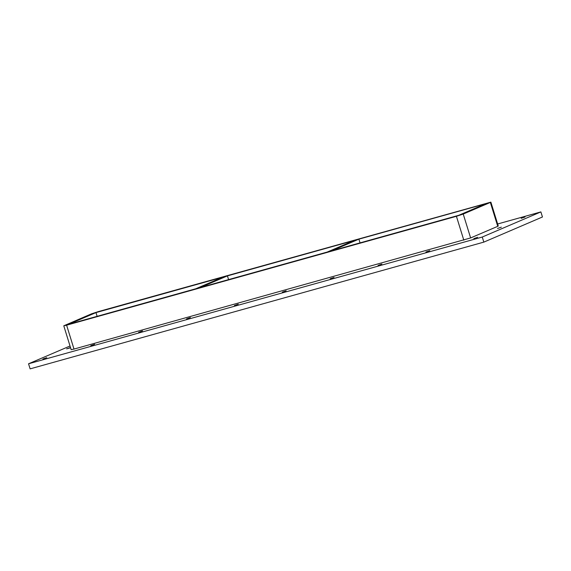 <?xml version="1.0" encoding="UTF-8"?>
<svg xmlns="http://www.w3.org/2000/svg" width="571" height="571" viewBox="0 0 571 571"><rect width="100%" height="100%" fill="white"/><g stroke="black" fill="none" stroke-linecap="round" stroke-linejoin="round"><path stroke-width="0.86" d="M501.338 227.158L497.491 228.486L501.338 227.158M70.568 347.768L66.6 348.86L70.49 347.518M94.643 344.306L90.789 345.641L94.643 344.306M142.522 330.93L138.667 332.265L142.522 330.93M190.4 317.555L186.546 318.889L190.4 317.555M238.271 304.179L234.424 305.514L238.271 304.179M286.15 290.81L282.295 292.138L286.15 290.81M334.028 277.435L330.174 278.769L334.028 277.435M381.906 264.059L378.052 265.394L381.906 264.059M429.785 250.683L425.93 252.018L429.785 250.683M46.765 357.682L42.918 359.016L46.765 357.682M525.02 217.001L521.166 218.336L525.02 217.001M477.656 237.308L473.809 238.642L477.656 237.308M540.88 211.905L542.45 216.987L483.837 242.118L30.12 368.866L28.55 363.784L482.259 237.036L540.88 211.905L497.634 223.989M483.837 242.118L482.259 237.036M70.026 346.005L28.55 363.784M497.741 226.316L498.262 226.009L490.874 202.134L490.346 202.434L497.741 226.316L470.625 237.936L463.231 214.061L490.346 202.434M74.002 349.074L66.607 325.192L63.774 325.805L71.161 349.68L74.002 349.074L470.625 237.936M63.774 325.805L91.41 313.879L98.226 311.638L490.874 202.134M463.231 214.061L456.422 216.295L463.809 240.177M195.753 288.776L68.863 324.228L95.971 312.601L222.868 277.156L195.753 288.776M95.971 312.601L97.127 316.334M327.212 252.054L200.321 287.506L227.429 275.879L354.327 240.434L327.212 252.054M227.429 275.879L228.586 279.604M458.67 215.331L331.78 250.783L358.888 239.156L485.785 203.704L458.67 215.331M358.888 239.156L360.044 242.882M66.607 325.192L456.422 216.295"/></g></svg>
